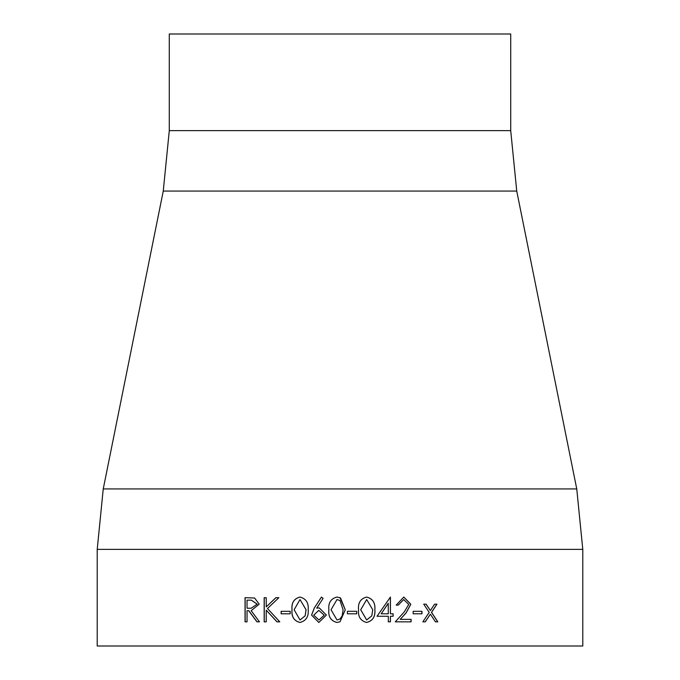 <?xml version="1.0" encoding="UTF-8"?>
<svg xmlns="http://www.w3.org/2000/svg" width="680" height="680" viewBox="0 0 680 680"><rect width="100%" height="100%" fill="white"/><g stroke="black" fill="none" stroke-linecap="round" stroke-linejoin="round"><path stroke-width="1.02" d="M582.785 549.372L582.785 646L97.215 646L97.215 549.372L103.241 488.929L576.759 488.929L582.785 549.372L97.215 549.372M421.982 611.312L413.176 611.312L413.176 613.793L421.982 613.793L421.982 611.312M400.282 619.361L411.102 619.361L411.102 621.843L395.258 621.843L404.337 611.847L408.731 604.443L403.69 599.539L398.267 605.115L396.168 605.115L403.801 597.065L410.813 604.248L406.122 612.909L400.214 619.361L406.045 612.909L410.728 604.248L403.758 597.065M390.422 616.267L393.15 616.267L393.15 613.793L390.422 613.793L390.422 597.065L377.017 616.267L388.297 616.267L388.297 621.843L390.422 621.843L390.422 616.267L390.363 621.843M358.564 609.773C357.867 602.888 360.545 598.646 366.605 597.065C372.708 598.612 375.462 602.846 374.875 609.773C375.471 616.675 372.716 620.908 366.605 622.463C360.561 620.883 357.884 616.649 358.564 609.773M356.711 611.312L347.429 611.312L347.429 613.793L356.711 613.793L356.711 611.312L356.694 613.793M336.931 622.463C330.863 620.874 328.176 616.641 328.865 609.773C328.151 602.888 330.837 598.646 336.923 597.065L340 597.737L345.262 609.773L340 621.784L336.923 622.463C330.854 620.883 328.159 616.649 328.856 609.773L328.865 609.773C328.159 602.888 330.846 598.655 336.931 597.065M321.436 597.065L323.102 598.375L316.736 608.141L319.234 607.903L326.383 615.06L318.852 622.463L311.567 615.102L314.253 608.09L321.436 597.065M292 609.773C291.303 602.888 293.947 598.646 299.948 597.065C306.017 598.612 308.762 602.846 308.193 609.773C308.779 616.675 306.025 620.908 299.948 622.463C293.964 620.883 291.32 616.649 292 609.773L292.06 609.773C291.363 602.888 294.006 598.655 299.99 597.065M290.181 611.312L281.129 611.312L281.129 613.793L290.181 613.793L290.181 611.312M266.237 610.181L276.981 621.843L279.777 621.843L267.469 608.524L278.876 597.686L275.885 597.686L266.237 606.883L266.237 597.686L264.172 597.686L264.172 621.843L266.237 621.843L266.237 610.181L277.058 621.843M248.676 610.691L256.955 621.843L259.479 621.843L251.158 610.691L259.19 604.146L254.609 598.017L245.047 597.686L245.047 621.843L247.044 621.843L247.044 610.691L248.778 610.691L257.057 621.843M430.372 614.176L435.429 621.843L437.801 621.843L431.57 612.365L436.951 604.188L434.579 604.188L430.372 610.555L426.139 604.188L423.725 604.188L429.182 612.365L422.858 621.843L425.272 621.843L430.372 614.176L425.17 621.843M510.714 130.628L510.714 34L169.286 34L169.286 130.628L510.714 130.628L516.74 191.071L163.26 191.071L103.241 488.929M426.037 604.188L430.372 610.555M436.832 604.188L431.469 612.365L437.682 621.843M245.157 621.843L245.157 597.686M251.141 608.251L257.244 604.137L251.345 600.159L247.044 600.159L247.044 608.217L251.158 608.251L257.142 604.137L251.345 600.159M266.237 606.883L275.961 597.686M264.265 621.843L264.265 597.686M281.197 613.793L281.197 611.312M299.99 622.463C294.015 620.874 291.372 616.641 292.06 609.773M300.016 619.981L305.175 615.833L306.085 609.764L300.016 599.539L294.125 609.764L300.016 619.981L305.142 615.833L306.043 609.764L300.016 599.539M316.736 608.141L319.251 607.903M318.861 622.463L311.601 615.102L314.287 608.09L321.462 597.065M318.962 619.981L324.232 615.196L318.775 610.385L313.726 615.196L318.962 619.981L324.216 615.196L318.775 610.385M340.544 598.017L345.262 609.773L340 621.784M337 619.981L340 618.979L342.184 615.833L343.094 609.764L340 600.576L337 599.539L331.024 609.764L337 619.981L340 618.979M340 600.576L337 599.539M366.571 597.065C372.666 598.612 375.42 602.846 374.833 609.773C375.428 616.675 372.674 620.908 366.571 622.463M366.681 599.539L360.697 609.764L366.648 619.981L371.824 615.833L372.733 609.764L366.681 599.539L360.723 609.764L366.681 619.981M390.363 597.065L390.422 613.793M393.082 613.793L393.082 616.267M388.246 603.296L381.174 613.793L388.297 613.793L388.246 603.296M388.297 603.296L381.225 613.793M411.017 619.361L411.017 621.843M403.69 599.539L398.2 605.115M421.88 611.312L421.88 613.793M516.74 191.071L576.759 488.929M163.26 191.071L169.286 130.628"/></g></svg>
